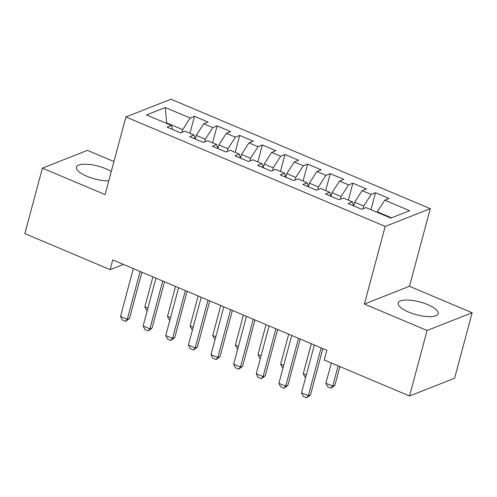 <?xml version="1.0" encoding="UTF-8"?>
<svg xmlns="http://www.w3.org/2000/svg" width="497" height="497" viewBox="0 0 497 497"><rect width="100%" height="100%" fill="white"/><g stroke="black" fill="none" stroke-linecap="round" stroke-linejoin="round"><path stroke-width="0.75" d="M111.266 171.496A20.675 6.616 15 0 0 105.892 168.781A20.675 6.616 15 0 0 76.42 167.172A20.675 6.616 15 0 0 86.888 176.267A20.675 6.616 15 0 0 108.756 180.846M408.658 312.085A20.675 6.616 15 0 0 438.13 313.694A20.675 6.616 15 0 0 427.662 304.599A20.675 6.616 15 0 0 398.19 302.99A20.675 6.616 15 0 0 408.658 312.085M113.931 161.537L87.472 150.367L42.4 168.123L24.85 233.621L110.16 269.629L123.393 264.416M430.272 208.659L170.956 99.201L125.878 116.957L385.194 226.415L430.272 208.659L409.472 286.284L364.394 304.04L427.078 330.499L472.15 312.743L409.472 286.284M472.15 312.743L454.6 378.236L409.528 395.991L427.078 330.499M166.712 123.455L165.265 107.538L146.503 114.925L171.39 125.43L167.067 127.139L180.647 132.867L184.971 131.165L194.023 134.985L189.699 136.687L203.273 142.422L207.597 140.713L216.649 144.534L212.325 146.242L225.899 151.97L230.223 150.268L239.274 154.089L234.951 155.791L248.531 161.525L252.855 159.817L261.907 163.637L257.583 165.346L271.157 171.074L275.481 169.371L284.532 173.192L280.209 174.894L293.783 180.622L298.107 178.92L307.158 182.741L302.835 184.443L316.415 190.177L320.739 188.475L329.791 192.296L325.467 193.998L339.041 199.726L343.365 198.023L352.416 201.844L348.093 203.546L361.667 209.28L365.997 207.578L390.884 218.084L409.646 210.691L384.753 200.185L389.076 198.483L375.502 192.749L371.178 194.451L362.127 190.631L366.451 188.928L352.876 183.2L348.552 184.903L339.501 181.082L343.825 179.38L330.244 173.646L325.92 175.354L316.869 171.533L321.192 169.825L307.618 164.097L303.294 165.799L294.243 161.979L298.567 160.276L284.992 154.542L280.668 156.251L271.617 152.43L275.941 150.721L262.36 144.994L258.036 146.696L248.985 142.875L253.308 141.173L239.734 135.439L235.41 137.147L226.359 133.326L230.683 131.624L217.108 125.89L212.784 127.592L203.733 123.772L208.057 122.069L194.476 116.341L189.941 133.264M165.265 107.538L190.152 118.044L194.476 116.341M409.528 395.991L324.218 359.983L326.821 350.279L112.757 259.925L110.16 269.629M195.278 139.048L196.259 135.395L205.311 139.216L204.59 141.9M203.733 123.772L196.259 135.395M212.784 127.592L205.311 139.216M171.39 125.43L172.571 129.456M217.91 148.597L218.885 144.95L227.937 148.771L227.216 151.455M226.359 133.326L218.885 144.95M235.41 137.147L227.937 148.771M194.023 134.985L195.197 139.011M240.536 158.145L241.511 154.499L250.563 158.319L249.848 161.003M248.985 142.875L241.511 154.499M258.036 146.696L250.563 158.319M216.649 144.534L217.823 148.56M263.161 167.7L264.143 164.053L273.195 167.868L272.474 170.552M271.617 152.43L264.143 164.053M280.668 156.251L273.195 167.868M239.274 154.089L240.455 158.114M285.794 177.249L286.769 173.602L295.821 177.423L295.1 180.107M294.243 161.979L286.769 173.602M303.294 165.799L295.821 177.423M261.907 163.637L263.081 167.663M308.42 186.804L309.395 183.151L318.447 186.971L317.732 189.655M316.869 171.533L309.395 183.151M325.92 175.354L318.447 186.971M284.532 173.192L285.707 177.218M331.045 196.352L332.027 192.706L341.079 196.526L340.358 199.21M339.501 181.082L332.027 192.706M348.552 184.903L341.079 196.526M307.158 182.741L308.339 186.766M353.678 205.907L354.653 202.254L363.705 206.075L362.984 208.759M362.127 190.631L354.653 202.254M371.178 194.451L363.705 206.075M329.791 192.296L330.965 196.321M377.155 212.287L377.279 211.809L391.537 217.823M384.753 200.185L377.279 211.809M352.416 201.844L353.591 205.87M364.394 304.04L385.194 226.415M42.4 168.123L105.078 194.582L125.878 116.957M181.964 132.351L182.679 129.667L166.843 122.976L166.191 123.237M190.152 118.044L182.679 129.667M375.502 192.749L370.967 209.678M352.876 183.2L348.341 200.123M330.244 173.646L325.709 190.575M307.618 164.097L303.083 181.02M284.992 154.542L280.457 171.471M262.36 144.994L257.825 161.916M239.734 135.439L235.199 152.368M217.108 125.89L212.573 142.813M321.137 347.881L308.314 395.724L310.507 394.86L306.686 397.799L303.294 396.364L301.53 392.854L314.346 345.017M322.895 348.627L310.507 394.86M301.53 392.854L308.314 395.724L306.686 397.799M331.325 362.984L325.889 383.255L332.679 386.126L338.115 365.848M334.872 385.262L331.052 388.2L332.679 386.126L334.872 385.262L339.873 366.593M331.052 388.2L327.66 386.765L325.889 383.255M298.504 338.333L285.688 386.169L287.881 385.305L284.06 388.25L280.662 386.815L278.898 383.305L291.72 335.463M300.269 339.072L287.881 385.305M278.898 383.305L285.688 386.169L284.06 388.25M275.878 328.778L263.062 376.62L265.255 375.757L261.428 378.695L258.036 377.266L256.272 373.756L269.088 325.914M277.643 329.523L265.255 375.757M256.272 373.756L263.062 376.62L261.428 378.695M305.649 377.478L305.028 377.217L303.263 373.707L306.314 374.993M311.296 343.731L303.263 373.707M283.017 367.929L282.402 367.668L280.637 364.158L283.688 365.444M288.67 334.177L280.637 364.158M253.253 319.229L240.43 367.066L242.623 366.202L238.802 369.147L235.41 367.712L233.646 364.202L246.462 316.359M255.011 319.969L242.623 366.202M233.646 364.202L240.43 367.066L238.802 369.147M230.62 309.674L217.804 357.517L219.997 356.653L216.176 359.592L212.778 358.163L211.014 354.653L223.836 306.811M232.385 310.42L219.997 356.653M211.014 354.653L217.804 357.517L216.176 359.592M260.391 358.374L259.776 358.113L258.005 354.603L261.055 355.889M266.038 324.628L258.005 354.603M237.765 348.826L237.144 348.565L235.379 345.055L238.43 346.341M243.412 315.073L235.379 345.055M207.994 300.126L195.178 347.962L197.371 347.099L193.544 350.043L190.152 348.608L188.388 345.098L201.204 297.262M209.759 300.871L197.371 347.099M188.388 345.098L195.178 347.962L193.544 350.043M215.133 339.271L214.518 339.01L212.753 335.5L215.804 336.786M220.786 305.525L212.753 335.5M185.369 290.571L172.546 338.414L174.739 337.55L170.918 340.488L167.526 339.06L165.762 335.55L178.578 287.707M187.127 291.317L174.739 337.55M165.762 335.55L172.546 338.414L170.918 340.488M192.507 329.722L191.892 329.461L190.121 325.951L193.171 327.237M198.154 295.97L190.121 325.951M162.736 281.022L149.92 328.859L152.113 327.995L148.292 330.94L144.894 329.505L143.13 325.995L155.952 278.158M164.501 281.768L152.113 327.995M143.13 325.995L149.92 328.859L148.292 330.94M169.881 320.167L169.26 319.906L167.495 316.396L170.546 317.682M175.528 286.421L167.495 316.396M140.111 271.468L127.294 319.31L129.487 318.447L125.66 321.385L122.268 319.956L120.504 316.446L133.32 268.604M141.875 272.213L129.487 318.447M120.504 316.446L127.294 319.31L125.66 321.385M147.249 310.619L146.634 310.358L144.869 306.848L147.92 308.134M152.902 276.866L144.869 306.848"/></g></svg>
